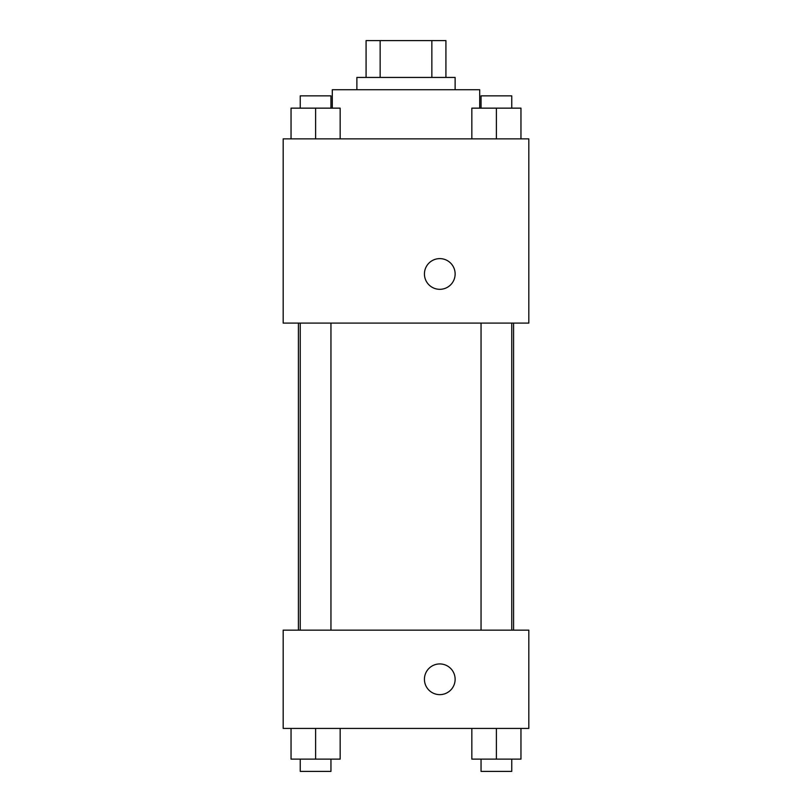 <?xml version="1.0" encoding="UTF-8"?>
<svg xmlns="http://www.w3.org/2000/svg" width="812" height="812" viewBox="0 0 812 812"><rect width="100%" height="100%" fill="white"/><g stroke="black" fill="none" stroke-linecap="round" stroke-linejoin="round"><path stroke-width="1.22" d="M380.148 77.444L380.148 40.6L366.08 40.6L366.08 77.444L366.08 40.6M380.148 40.6L445.92 40.6L445.92 77.444M431.852 77.444L431.852 40.6M356.874 89.726L356.874 77.444L455.126 77.444L455.126 89.726M479.699 108.148L479.699 89.726L332.301 89.726L332.301 108.148M283.175 138.862L528.825 138.862L528.825 323.095L283.175 323.095L283.175 138.862M424.432 273.969A15.357 15.357 0 0 1 447.463 260.672A15.357 15.357 0 0 1 447.463 287.265A15.357 15.357 0 0 1 424.432 273.969M283.175 630.153L528.825 630.153L528.825 728.415L283.175 728.415L283.175 630.153M439.779 694.636A15.357 15.357 0 0 1 426.483 671.605A15.357 15.357 0 0 1 453.076 671.605A15.357 15.357 0 0 1 439.779 694.636M471.833 728.415L471.833 759.118L520.959 759.118L520.959 728.415L520.959 759.118M496.396 759.118L496.396 728.415M511.753 759.118L511.753 771.4L481.049 771.4L481.049 759.118M291.041 728.415L291.041 759.118L340.167 759.118L340.167 728.415L340.167 759.118M315.604 759.118L315.604 728.415M330.951 759.118L330.951 771.4L300.247 771.4L300.247 759.118M471.833 138.862L471.833 108.148L520.959 108.148L520.959 138.862L520.959 108.148M496.396 138.862L496.396 108.148M511.753 108.148L511.753 95.867L481.049 95.867L481.049 108.148M291.041 138.862L291.041 108.148L340.167 108.148L340.167 138.862L340.167 108.148M315.604 138.862L315.604 108.148M330.951 108.148L330.951 95.867L300.247 95.867L300.247 108.148M513.59 630.153L513.59 323.095M298.41 630.153L298.41 323.095M481.049 323.095L481.049 630.153M511.753 323.095L511.753 630.153M330.951 630.153L330.951 323.095M300.247 630.153L300.247 323.095"/></g></svg>
